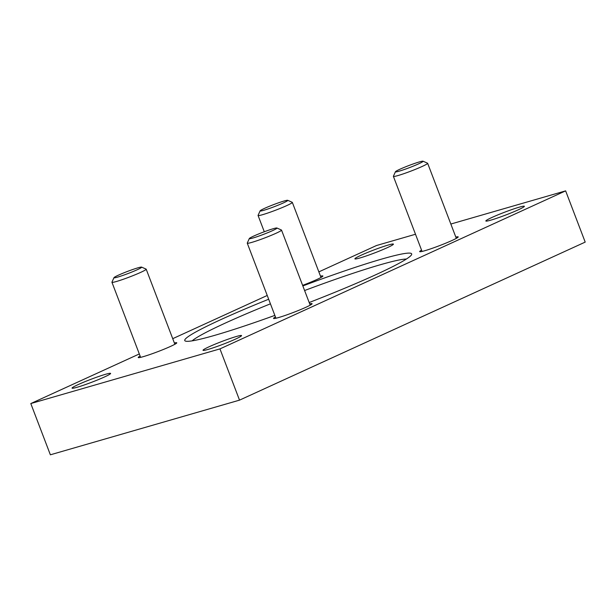 <?xml version="1.0" encoding="UTF-8"?>
<svg xmlns="http://www.w3.org/2000/svg" width="616" height="616" viewBox="0 0 616 616"><rect width="100%" height="100%" fill="white"/><g stroke="black" fill="none" stroke-linecap="round" stroke-linejoin="round"><path stroke-width="0.92" d="M421.567 250.15A20.621 1.509 -20.9 0 0 419.673 251.613A20.621 1.509 -20.9 0 0 431.47 248.579A20.621 1.509 -20.9 0 0 452.036 240.471A20.621 1.509 -20.9 0 0 458.204 236.898A20.621 1.509 -20.9 0 0 455.817 237.075M302.625 285.354A20.621 1.509 -20.9 0 0 316.716 279.579A20.621 1.509 -20.9 0 0 322.884 276.007A20.621 1.509 -20.9 0 0 320.497 276.176M275.444 316.955A20.621 1.509 -20.9 0 0 273.55 318.418A20.621 1.509 -20.9 0 0 285.347 315.384A20.621 1.509 -20.9 0 0 305.913 307.276A20.621 1.509 -20.9 0 0 312.081 303.703A20.621 1.509 -20.9 0 0 309.694 303.88M140.117 356.063A20.621 1.509 -20.9 0 0 138.23 357.526A20.621 1.509 -20.9 0 0 150.027 354.493A20.621 1.509 -20.9 0 0 170.586 346.385A20.621 1.509 -20.9 0 0 176.761 342.812A20.621 1.509 -20.9 0 0 174.374 342.981M450.843 224.039L565.634 190.868L585.2 242.103L239.524 400.138L219.958 348.895L30.8 403.557L139.316 353.954M239.524 400.138L50.366 454.8L30.8 403.557M172.726 338.677L267.236 295.464M318.849 271.872L376.476 245.53L415.5 234.249M565.634 190.868L219.958 348.895M309.178 302.525A121.444 8.894 -20.9 0 0 375.337 274.929A121.444 8.894 -20.9 0 0 411.596 254.616A121.444 8.894 -20.9 0 0 302.849 285.947M268.676 299.237A121.444 8.894 -20.9 0 0 185.3 341.033A121.444 8.894 -20.9 0 0 274.844 315.392M104.42 377A20.621 1.509 -20.9 0 0 110.595 373.427A20.621 1.509 -20.9 0 0 90.791 379.371A20.621 1.509 -20.9 0 0 72.064 388.142A20.621 1.509 -20.9 0 0 83.861 385.108A20.621 1.509 -20.9 0 0 104.42 377M235.381 339.154A20.621 1.509 -20.9 0 0 241.549 335.581A20.621 1.509 -20.9 0 0 221.745 341.534A20.621 1.509 -20.9 0 0 203.018 350.296A20.621 1.509 -20.9 0 0 214.815 347.262A20.621 1.509 -20.9 0 0 235.381 339.154M387.248 247.701A20.621 1.509 -20.9 0 0 393.416 244.129A20.621 1.509 -20.9 0 0 373.612 250.073A20.621 1.509 -20.9 0 0 354.885 258.843A20.621 1.509 -20.9 0 0 366.682 255.809A20.621 1.509 -20.9 0 0 387.248 247.701M518.202 209.856A20.621 1.509 -20.9 0 0 524.37 206.283A20.621 1.509 -20.9 0 0 504.566 212.235A20.621 1.509 -20.9 0 0 485.839 220.998A20.621 1.509 -20.9 0 0 497.636 217.964A20.621 1.509 -20.9 0 0 518.202 209.856M406.398 259.036A116.863 8.562 -20.9 0 0 304.597 290.529M270.432 303.827A116.863 8.562 -20.9 0 0 192.123 340.856M395.433 171.741L393.401 176.253A18.334 1.34 -20.9 0 0 393.393 176.361A18.334 1.34 -20.9 0 0 410.995 171.079A18.334 1.34 -20.9 0 0 427.643 163.286A18.334 1.34 -20.9 0 0 427.558 163.209L423.046 161.2A14.815 1.086 -20.9 0 0 419.427 161.9A14.815 1.086 -20.9 0 0 404.512 167.259A14.815 1.086 -20.9 0 0 395.433 171.741A14.815 1.086 -20.9 0 0 409.655 167.56A14.815 1.086 -20.9 0 0 423.046 161.2M249.311 238.546L247.278 243.058A18.334 1.34 -20.9 0 0 247.262 243.166A18.334 1.34 -20.9 0 0 264.872 237.884A18.334 1.34 -20.9 0 0 281.52 230.084A18.334 1.34 -20.9 0 0 281.435 230.014L276.915 228.005A14.815 1.086 -20.9 0 0 273.304 228.705A14.815 1.086 -20.9 0 0 258.381 234.065A14.815 1.086 -20.9 0 0 249.311 238.546A14.815 1.086 -20.9 0 0 263.525 234.365A14.815 1.086 -20.9 0 0 276.915 228.005M260.114 210.849L258.081 215.354A18.334 1.34 -20.9 0 0 258.065 215.469A18.334 1.34 -20.9 0 0 275.675 210.179A18.334 1.34 -20.9 0 0 292.323 202.387A18.334 1.34 -20.9 0 0 292.238 202.31L287.718 200.308A14.815 1.086 -20.9 0 0 284.099 201.009A14.815 1.086 -20.9 0 0 269.184 206.368A14.815 1.086 -20.9 0 0 260.114 210.849A14.815 1.086 -20.9 0 0 274.328 206.668A14.815 1.086 -20.9 0 0 287.718 200.308M113.983 277.654L111.95 282.159A18.334 1.34 -20.9 0 0 111.943 282.274A18.334 1.34 -20.9 0 0 129.545 276.984A18.334 1.34 -20.9 0 0 146.192 269.192A18.334 1.34 -20.9 0 0 146.115 269.115L141.595 267.113A14.815 1.086 -20.9 0 0 137.976 267.814A14.815 1.086 -20.9 0 0 123.061 273.173A14.815 1.086 -20.9 0 0 113.983 277.654A14.815 1.086 -20.9 0 0 128.205 273.473A14.815 1.086 -20.9 0 0 141.595 267.113M456.31 238.369L427.643 163.286M422.06 251.444L393.393 176.361M310.187 305.166L281.52 230.084M275.937 318.249L247.262 243.166M320.99 277.47L292.323 202.387M264.287 231.762L258.065 215.469M174.867 344.275L146.192 269.192M140.617 357.357L111.943 282.274"/></g></svg>
